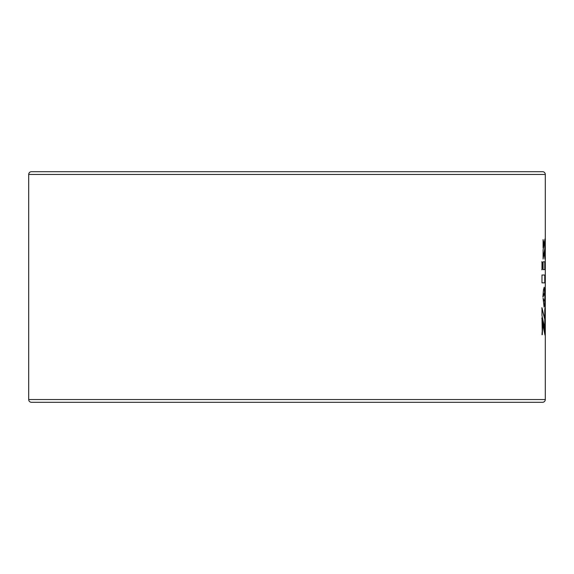 <?xml version="1.0" encoding="UTF-8"?>
<svg xmlns="http://www.w3.org/2000/svg" width="574" height="574" viewBox="0 0 574 574"><rect width="100%" height="100%" fill="white"/><g stroke="black" fill="none" stroke-linecap="round" stroke-linejoin="round"><path stroke-width="0.86" d="M44.887 402.309L529.113 402.309M28.7 399.547A2.77 2.77 0 0 0 31.47 402.309L542.53 402.309A2.77 2.77 0 0 0 545.3 399.547L545.3 174.453A2.77 2.77 0 0 0 542.53 171.691L31.47 171.691A2.77 2.77 0 0 0 28.7 174.453L28.7 399.547L545.3 399.547M44.887 171.691L51.344 171.691M282.846 171.691L291.154 171.691M522.656 171.691L529.113 171.691M543.083 297.023L544.188 293.271L544.92 297.067L544.188 287.165L543.442 290.057L542.896 297.023M541.971 315.549L544.927 329.175L544.927 308.102L544.575 318.627L541.971 307.779L541.971 315.549M542.308 334.707L542.782 323.958L544.927 335.008L544.927 331.607L541.971 317.982L542.308 334.707M543.09 269.608L544.927 269.608L544.927 261.787L543.09 261.787L543.09 269.608L544.748 269.608L544.748 261.787L543.09 261.787M543.09 239.602L543.09 247.789L543.908 243.699L543.09 239.602M544.927 239.028L543.09 249.999L543.09 259.032L544.927 247.889L544.927 239.028M544.927 259.082L544.927 250.25L544.403 254.418L544.927 259.082M544.08 300.912L543.083 298.2L544.095 307.104L544.697 304.88L544.92 297.181L544.547 300.36L543.973 300.79M543.026 265.862L541.978 261.766L541.978 269.78L543.026 265.862L541.791 261.766M541.978 282.86L544.927 282.86L544.927 275.018L541.978 275.018L541.978 282.86L544.748 282.86L544.748 275.018L541.978 275.018M541.791 269.78L542.839 265.862M543.226 299.068L543.334 298.71M544.339 306.373L544.59 305.956M544.403 305.956L544.647 305.454M544.461 305.454L544.697 304.88M544.518 304.88L544.748 304.234M544.561 304.234L544.791 303.524M544.604 303.524L544.826 302.763M544.64 302.763L544.855 301.938M544.669 301.938L544.877 301.063M544.69 301.063L544.898 300.145M544.712 300.145L544.913 299.19M544.748 257.202L544.748 251.929M543.09 258.235L544.927 247.889M544.748 247.889L544.748 240.728M543.09 246.956L543.908 243.699M543.729 243.699L543.09 240.441M541.971 334.707L542.782 323.958M544.748 333.472L544.927 331.607M544.748 331.607L541.791 317.982M544.748 327.646L544.748 309.73M541.791 307.779L544.575 318.627M543.148 295.517L543.406 295.158M544.898 294.118L544.913 295.065M544.712 294.118L544.877 293.206M544.69 293.206L544.855 292.338M544.669 292.338L544.819 291.52M544.64 291.52L544.791 290.76M544.604 290.76L544.748 290.057M544.561 290.057L544.697 289.425M544.518 289.425L544.647 288.851M544.461 288.851L544.582 288.356M544.403 288.356L544.518 287.94M545.3 174.453L28.7 174.453"/></g></svg>
